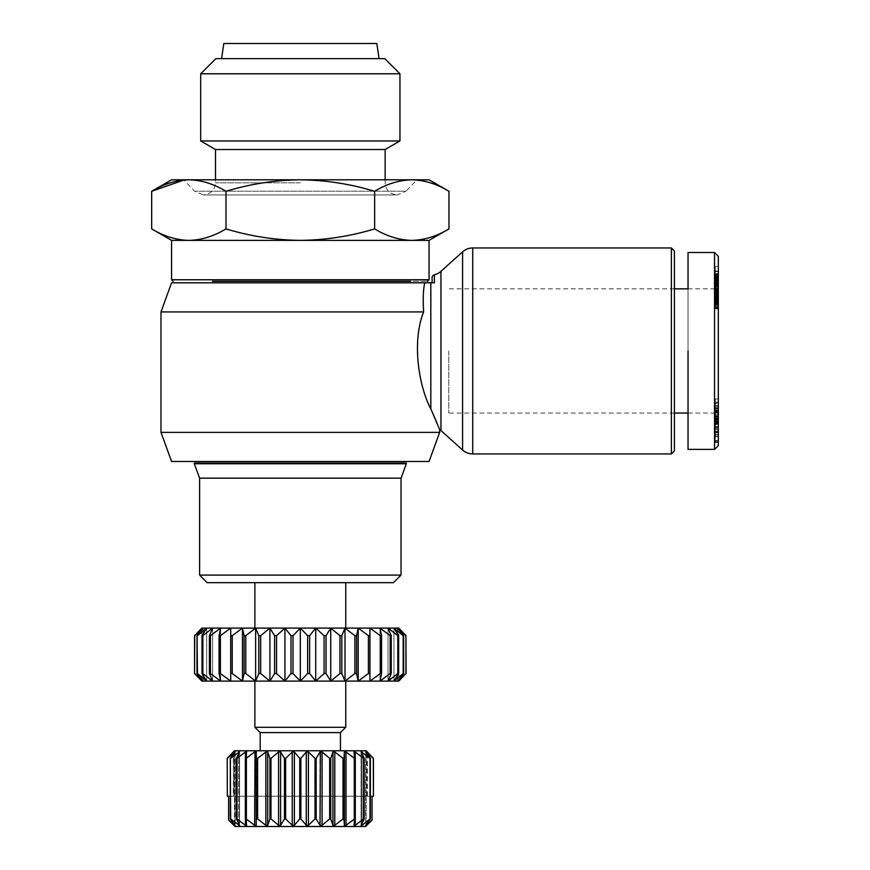 <?xml version="1.0" encoding="UTF-8"?>
<svg xmlns="http://www.w3.org/2000/svg" width="870" height="870" viewBox="0 0 870 870"><rect width="100%" height="100%" fill="white"/><g stroke="black" fill="none" stroke-linecap="round" stroke-linejoin="round"><path stroke-width="0.65" stroke-dasharray="4.35 3.26" d="M254.888 681.112L345.76 681.112L254.888 681.112M260.184 750.777L340.453 750.777L260.184 750.777M227.211 758.346L227.331 796.213L227.211 758.346L233.236 751.984L233.682 796.213L227.211 796.213L233.236 796.213L233.682 751.528L233.682 796.213M231.289 822.748L235.172 825.706L230.648 818.931L239.576 825.608L236.999 818.931L245.427 825.293L246.699 825.445L245.351 818.931L246.123 818.931L254.638 825.293L256.237 825.293L256.683 818.931L257.618 818.931L265.85 825.293L267.71 825.293L269.917 818.931L270.983 818.931L278.574 825.293L280.608 825.293L284.479 818.931L285.621 818.931L292.244 825.293L294.375 825.293L299.737 818.931L300.9 818.931L306.273 825.293L308.404 825.293L315.027 818.931L316.158 818.931L320.029 825.293L322.074 825.293L329.665 818.931L330.73 818.931L332.938 825.293L334.787 825.293L343.965 818.931L344.411 825.293L346.01 825.293L355.297 818.931L353.949 825.445L353.949 751.832L355.297 758.346L355.297 818.931M230.289 818.931L230.289 758.346L235.172 751.56L235.172 825.706L235.172 751.56L227.331 758.346M236.422 818.931L236.422 758.346L239.576 751.669L239.576 825.608L239.576 751.669L230.648 758.346L230.648 818.931M245.351 818.931L245.351 758.346L246.699 751.832L246.699 825.445L246.699 751.832L245.427 751.984L236.999 758.346L236.999 818.931M254.888 628.096L345.76 628.096L254.888 628.096M254.888 582.661L345.76 582.661L254.888 582.661M307.643 673.532L309.633 673.532L315.723 681.112L324.097 673.532L324.097 635.676L315.723 628.096L300.324 628.096L293.005 635.676L293.005 673.532L300.324 681.112L307.643 673.532L307.643 635.676L300.324 628.096L284.925 628.096L276.551 635.676L276.551 673.532L284.925 681.112L291.004 673.532L291.004 635.676L284.925 628.096L269.907 628.096L269.907 681.112L274.605 673.532L274.605 635.676L269.907 628.096L255.628 628.096L245.786 635.676L245.786 673.532L244.078 673.532L244.078 635.676L242.458 628.096L201.883 628.096L201.883 681.112L203.091 681.112L197.011 673.532L197.011 635.676L203.091 628.096L194.717 635.676L194.565 673.532L194.565 635.676L201.883 628.096M245.786 673.532L255.628 681.112L315.723 681.112L315.723 628.096L309.633 635.676L309.633 673.532M232.236 673.532L242.458 681.112L255.628 681.112L255.628 628.096L242.458 628.096L232.236 635.676L232.236 673.532L230.713 673.532L230.713 628.096L220.36 635.676L220.36 673.532L219.066 673.532L219.066 635.676L220.675 628.096L210.453 635.676L210.453 673.532L209.409 673.532L209.409 635.676L212.606 628.096L202.764 635.676L202.764 673.532L202.003 673.532L202.003 635.676L206.701 628.096L197.479 635.676L197.011 673.532M220.36 673.532L230.713 681.112L230.713 635.676L232.236 635.676M210.453 673.532L220.675 681.112L242.458 681.112L242.458 628.096M202.764 673.532L212.606 681.112L220.675 681.112L219.066 673.532M197.479 673.532L206.701 681.112L212.606 681.112L209.409 673.532M194.717 673.532L203.091 681.112L206.701 681.112L202.003 673.532M405.931 635.676L406.083 673.532L398.764 681.112L398.764 628.096L397.557 628.096L403.637 635.676L403.637 673.532L397.557 681.112L405.931 673.532L405.931 635.676L397.557 628.096L330.741 628.096L326.043 635.676L324.097 635.676M326.043 635.676L326.043 673.532L330.741 681.112L339.963 673.532L341.812 673.532L345.009 681.112L358.19 681.112L368.412 673.532L368.412 635.676L358.19 628.096L356.569 635.676L356.569 673.532L358.19 681.112L369.935 681.112L380.288 673.532L380.288 635.676L369.935 628.096L369.935 681.112L379.962 681.112L390.184 673.532L390.184 635.676L379.962 628.096L381.582 635.676L381.582 673.532L379.962 681.112L388.031 681.112L397.884 673.532L397.884 635.676L388.031 628.096L391.239 635.676L391.239 673.532L388.031 681.112L393.947 681.112L403.169 673.532L403.169 635.676L393.947 628.096L398.645 635.676L398.645 673.532L393.947 681.112L398.764 681.112M398.645 673.532L397.884 673.532M391.239 673.532L390.184 673.532M381.582 673.532L380.288 673.532M368.412 635.676L369.935 635.676L369.935 673.532L368.412 673.532M315.723 681.112L345.009 681.112L354.862 673.532L354.862 635.676L345.009 628.096L341.812 635.676L341.812 673.532M356.569 673.532L354.862 673.532M354.862 635.676L356.569 635.676M380.288 635.676L381.582 635.676M390.184 635.676L391.239 635.676M397.884 635.676L398.645 635.676M202.003 635.676L202.764 635.676M209.409 635.676L210.453 635.676M219.066 635.676L220.36 635.676M244.078 635.676L245.786 635.676M307.643 635.676L309.633 635.676M291.004 635.676L293.005 635.676M276.551 673.532L274.605 673.532M274.605 635.676L276.551 635.676M258.825 673.532L258.825 635.676L260.674 635.676L260.674 673.532L258.825 673.532M269.907 628.096L260.674 635.676M260.674 673.532L269.907 681.112M284.925 628.096L284.925 681.112M293.005 673.532L291.004 673.532M300.324 628.096L300.324 681.112M339.963 673.532L339.963 635.676L330.741 628.096L315.723 628.096M339.963 635.676L341.812 635.676M406.333 463.014L194.304 463.014M406.333 463.775L194.304 463.775M401.037 478.163L199.611 478.163M401.037 575.092L199.611 575.092M393.468 582.661L207.18 582.661M258.825 635.676L255.628 628.096M235.074 826.5L365.574 826.5M366.955 796.213L366.955 751.528L373.437 758.346L373.437 796.213L228.614 796.213L372.034 796.213L372.034 820.095L366.161 825.293L366.161 751.984L370.359 758.346L370.359 818.931L365.715 825.293L365.715 751.984L365.715 825.293M373.306 796.213L373.437 758.346M363.638 818.931L363.638 758.346L355.221 751.984L353.959 751.984L353.959 825.293L355.221 825.293L363.638 818.931L364.226 818.931L361.17 825.293L362.04 825.293L370.359 818.931M370 818.931L370 758.346L362.04 751.984L361.17 751.984L361.17 825.293L362.04 825.293L362.04 751.984L361.17 751.984L364.226 758.346L364.226 818.931M228.614 820.095L228.614 796.213L227.331 796.213M373.306 758.346L365.715 751.984M363.638 758.346L364.226 758.346M354.514 818.931L354.514 758.346L355.297 758.346M354.514 758.346L346.01 751.984L344.411 751.984L343.965 818.931M343.03 818.931L343.03 758.346L343.965 758.346M343.03 758.346L334.787 751.984L332.938 751.984L330.73 758.346L330.73 818.931M329.665 818.931L329.665 758.346L330.73 758.346M329.665 758.346L322.074 751.984L320.029 751.984L316.158 758.346L316.158 818.931M315.027 818.931L315.027 758.346L316.158 758.346M315.027 758.346L307.295 751.528M306.925 751.582L300.9 758.346L300.9 818.931M299.737 818.931L299.737 758.346L300.9 758.346M299.737 758.346L293.364 751.528M292.983 751.582L285.621 758.346L285.621 818.931M284.479 818.931L284.479 758.346L285.621 758.346M284.479 758.346L280.608 751.984L278.574 751.984L270.983 758.346L270.983 818.931M269.917 818.931L269.917 758.346L270.983 758.346M269.917 758.346L267.71 751.984L265.85 751.984L257.618 758.346L257.618 818.931M256.683 818.931L256.683 758.346L257.618 758.346M256.683 758.346L256.237 751.984L254.638 751.984L246.123 758.346L246.123 818.931M245.351 758.346L246.123 758.346M236.422 758.346L236.999 758.346M234.443 750.777L366.205 750.777M340.453 732.605L260.184 732.605M345.76 727.298L254.888 727.298M326.043 673.532L324.097 673.532M330.741 681.112L330.741 628.096M345.009 681.112L345.009 628.096M358.19 681.112L358.19 628.096M369.935 681.112L369.935 628.096M379.962 681.112L379.962 628.096L379.962 681.112M388.031 681.112L388.031 628.096L388.031 681.112M393.947 681.112L393.947 628.096L393.947 681.112M397.557 681.112L397.557 628.096L397.557 681.112M220.675 628.096L220.675 681.112L220.675 628.096M212.606 628.096L212.606 681.112L212.606 628.096M206.701 628.096L206.701 681.112L206.701 628.096M203.091 628.096L203.091 681.112L203.091 628.096M230.713 628.096L230.713 681.112M434.402 274.789L434.402 282.793L432.085 282.793L432.085 277.737M439.654 429.519L437.066 423.222M439.654 432.379L160.983 432.379M160.983 311.917L423.625 311.917C422.853 299.139 423.233 289.427 424.756 282.793L171.586 282.793M429.051 461.502L171.586 461.502M674.402 423.646L674.402 278.248L674.402 423.646M674.402 250.984L674.402 450.899M671.379 247.961L671.379 453.933M388.161 461.502L212.476 461.502L388.161 461.502M424.756 282.793L430.813 282.793L430.813 408.813C419.188 387.291 411.445 342.497 423.625 311.917M388.161 282.793L212.476 282.793L388.161 282.793M300.324 281.282L410.499 281.282C433.032 281.282 433.032 281.282 410.499 281.282M171.586 240.381L188.833 240.381C201.492 240.076 213.879 236.248 225.993 228.886L225.993 191.302C250.223 183.94 275.007 180.112 300.324 179.807L416.937 179.807L405.996 191.215L194.652 191.215L405.996 191.215L397.253 194.945L203.395 194.945L194.652 191.215L183.7 179.807L300.324 179.807C325.641 180.112 350.414 183.94 374.644 191.302C386.758 183.94 399.145 180.112 411.804 179.807L429.051 179.807M215.51 149.52L385.138 149.52M200.687 140.962L399.95 140.962M379.081 58.649L221.567 58.649L379.081 58.649M411.804 179.807C424.473 180.112 436.86 183.94 448.974 191.302M225.993 228.886C250.223 236.248 275.007 240.076 300.324 240.381L429.051 240.381M188.833 240.381L300.324 240.381C325.641 240.076 350.414 236.248 374.644 228.886C386.758 236.248 399.145 240.076 411.804 240.381C424.473 240.076 436.86 236.248 448.974 228.886M374.644 228.886L374.644 191.302M183.918 180.025L188.833 179.807C201.492 180.112 213.879 183.94 225.993 191.302M171.586 179.807L183.7 179.807M223.84 43.5L376.808 43.5M215.836 58.649L384.812 58.649M200.687 73.787L399.95 73.787M718.326 440.524L715.292 440.524L718.326 440.785L715.292 440.949L715.292 419.927L715.292 421.091L718.326 421.091L718.326 440.785L718.326 431.803L718.326 436.664L715.292 436.664L715.292 435.359L718.326 435.359M715.292 419.927L718.326 419.927M715.292 421.091L715.292 431.357L715.292 426.583L718.326 426.583L718.326 431.357L718.326 426.583M715.292 426.583L715.292 424.669L718.326 424.168M715.292 424.168L715.292 434.598L718.326 434.598L718.326 431.803L715.292 431.803L715.292 432.749L718.326 432.749L715.292 432.781L715.292 435.359M715.292 434.598L715.292 436.555M718.326 436.555L718.326 434.598M715.292 420.003L718.326 420.003L718.326 423.07L715.292 423.07L715.292 410.183L715.292 412.771L718.326 412.771L718.326 410.183L718.326 414.076L715.292 414.076M718.326 422.298L718.326 418.329L718.326 419.644L715.292 419.644L715.292 418.329L718.326 418.329M715.292 422.298L715.292 421.417L718.326 421.417M715.292 408.759L718.326 408.759L718.326 407.334L715.292 407.334L715.292 408.106L718.326 408.106L718.326 411.771L715.292 411.771L715.292 403.647L718.326 403.647L718.326 403.049L715.292 403.049L715.292 417.393L715.292 414.859L718.326 414.859L718.326 417.393L715.292 417.393M715.292 406.018L715.292 422.124L715.292 398.971L715.292 406.018L718.326 406.018L718.326 410.009L715.292 409.998L718.326 410.009L718.326 415.969L718.326 408.759M718.326 256.291L718.326 445.603M714.542 252.507L714.542 449.388M718.326 411.771L718.326 412.771M718.326 412.858L715.292 412.771M718.326 417.393L718.326 406.018M688.039 350.947L688.039 449.388L688.039 288.851L714.531 288.851L714.542 413.043L714.542 288.851L718.326 285.066L718.326 416.828L718.326 285.066M688.039 413.043L714.542 413.043L718.326 416.828M448.746 350.947L448.746 413.043L448.746 350.947M688.039 276.736L688.039 425.158L688.039 276.736M715.292 274.257L715.292 294.604L715.292 280.966L718.326 280.966L718.326 284.631L718.326 277.932L718.326 298.41L718.326 273.604L718.326 274.637L715.292 274.637L715.292 273.626L718.326 273.604L715.292 273.604L718.326 273.832L718.326 280.64L718.326 273.832L715.292 273.822L718.326 274.257M715.292 280.966L718.326 280.966M715.292 283.424L718.326 283.424M715.292 282.554L718.326 282.554M715.292 286.698L718.326 286.698M718.326 289.634L715.292 289.634L715.292 285.741L718.326 285.882L718.326 284.631L718.326 285.882L715.292 285.469L718.326 285.469M715.292 287.926L718.326 287.926M715.292 289.134L718.326 289.134M715.292 290.656L718.326 290.656M715.292 289.797L718.326 289.797M715.292 293.103L715.292 299.4L715.292 291.385L715.292 292.45L718.326 292.429L718.326 294.604L718.326 292.45L715.292 292.45L715.292 293.103L718.326 293.103M715.292 291.57L718.326 291.57M715.292 293.832L718.326 293.832M715.292 293.179L718.326 293.179M715.292 294.288L718.326 294.288M715.292 294.473L718.326 294.473M715.292 294.604L718.326 294.604M715.292 295.267L718.326 295.267L718.326 294.408L715.292 294.408L718.326 294.408L718.326 291.983L718.326 293.277L715.292 293.277M715.292 293.505L718.326 293.505M715.292 294.147L718.326 294.147M715.292 292.614L718.326 292.614M715.292 290.787L718.326 290.787M715.292 291.983L718.326 291.983L715.292 291.972M715.292 289.558L718.326 289.558M715.292 287.872L718.326 287.872M715.292 289.079L718.326 289.079M715.292 286.665L718.326 286.665M715.292 282.783L718.326 282.783L715.292 282.783L715.292 281.597L715.292 285.73L715.292 277.748L715.292 286.197L718.326 286.197L715.292 286.197L715.292 298.41L715.292 284.892L718.326 284.892L715.292 284.381L718.326 284.381M715.292 286.263L718.326 286.263M715.292 285.219L718.326 285.219M715.292 285.871L718.326 285.871M715.292 282.598L718.326 282.598M715.292 283.75L718.326 283.75M715.292 280.771L715.292 278.139L715.292 279.27L718.326 279.27M715.292 280.064L718.326 280.064M715.292 276.388L718.326 276.388M715.292 277.356L718.326 277.356M715.292 275.594L718.326 275.594M715.292 274.876L718.326 274.876M715.292 276.703L715.292 289.862L715.292 274.637L715.292 276.899L718.326 276.703M715.292 285.469L715.292 274.311L718.326 274.344L718.326 282.783M715.292 275.159L718.326 275.159M715.292 276.801L718.326 276.801M715.292 275.638L718.326 275.638M715.292 278.063L718.326 278.085M715.292 284.381L715.292 289.579L718.326 289.579M715.292 288.677L718.326 288.677M715.292 285.697L718.326 285.697M715.292 284.74L718.326 284.74M715.292 285.741L718.326 285.741L715.292 285.73M715.292 286.926L718.326 286.926M715.292 287.959L718.326 287.959M715.292 289.144L718.326 289.144M715.292 289.579L718.326 289.928M715.292 289.971L718.326 289.971M715.292 278.933L718.326 278.933L715.292 278.955M715.292 279.379L718.326 279.379M715.292 280.608L718.326 280.608M715.292 281.032L718.326 281.032L715.292 281.032M715.292 281.934L718.326 281.934M715.292 281.532L718.326 281.532M715.292 280.347L718.326 280.347M715.292 277.932L718.326 277.932M715.292 279.27L715.292 280.542L718.326 280.771M718.326 280.553L715.292 280.553M715.292 285.403L718.326 285.403M715.292 281.597L718.326 281.597M715.292 284.631L718.326 284.631M715.292 282.108L718.326 282.108L715.292 282.087M715.292 282.706L718.326 282.706M715.292 280.542L715.292 282.652L718.326 282.652L718.326 280.542M715.292 286.045L718.326 286.045L715.292 286.089M715.292 295.05L718.326 295.05M715.292 298.41L718.326 298.41M715.292 288.873L718.326 288.873M715.292 289.862L718.326 289.862M715.292 273.626L718.326 273.626M715.292 294.636L718.326 294.636L718.326 295.778L715.292 295.593L715.292 302.586L715.292 295.778L718.326 295.778L718.326 302.586L718.326 295.267M715.292 297.66L718.326 297.66M715.292 296.811L718.326 296.811M715.292 298.856L718.326 298.856M715.292 299.998L718.326 299.998M715.292 302.26L718.326 302.26M715.292 301.227L718.326 301.227M715.292 298.943L718.326 298.943M715.292 301.498L715.292 308.796L715.292 302.619L718.326 302.586L718.326 308.796L718.326 299.4L718.326 302.619L715.292 302.619L715.292 301.498L718.326 301.498M715.292 297.91L718.326 297.91M715.292 295.582L718.326 295.593L715.292 295.582M715.292 295.713L718.326 295.713M715.292 296.985L718.326 296.985M715.292 296.246L718.326 296.246M715.292 299.4L718.326 299.4L715.292 299.4M715.292 298.573L718.326 298.573M715.292 303.695L718.326 303.695M715.292 304.772L718.326 304.772M715.292 306.686L718.326 306.686M715.292 305.783L718.326 305.783M715.292 307.48L718.326 307.48M715.292 308.6L718.326 308.6M715.292 308.187L718.326 308.187L715.292 308.208M715.292 308.796L718.326 308.796L715.292 308.796M715.292 308.546L718.326 308.546M715.292 307.643L718.326 307.643M715.292 304.511L718.326 304.511M715.292 305.631L718.326 305.631M715.292 303.434L718.326 303.434M715.292 302.39L718.326 302.39M715.292 301.607L718.326 301.607M715.292 300.509L718.326 300.509M715.292 298.247L718.326 298.247M715.292 296.094L718.326 296.094M715.292 291.95L718.326 291.95M715.292 291.363L718.326 291.363M715.292 291.602L718.326 291.602L715.292 291.591M718.326 303.717L715.292 303.717L715.292 299.128L715.292 299.813L718.326 299.813L718.326 304.424L718.326 299.813M715.292 299.247L718.326 299.247M715.292 299.128L718.326 299.128M715.292 299.345L718.326 299.345M715.292 300.792L718.326 300.792M715.292 301.933L718.326 301.933M715.292 302.956L718.326 302.956M715.292 303.837L718.326 303.837L715.292 303.837M715.292 304.456L718.326 304.456L715.292 304.424M715.292 304.598L718.326 304.598M715.292 299.813L715.292 302.923L718.326 302.923M715.292 301.76L718.326 301.76M715.292 302.923L715.292 303.717M715.292 292.537L718.326 292.537M715.292 275.05L718.326 275.05M715.292 274.474L718.326 274.474M715.292 277.552L718.326 277.552M715.292 276.595L718.326 276.595M715.292 278.791L718.326 278.791M715.292 277.682L718.326 277.682M715.292 279.901L718.326 279.901M715.292 283.131L718.326 283.131M715.292 284.816L718.326 284.816M715.292 284.033L718.326 284.033M715.292 286.099L718.326 286.099M715.292 285.915L718.326 285.915M715.292 285.284L718.326 285.284M715.292 285.556L718.326 285.556M715.292 283.761L718.326 283.761M715.292 284.131L718.326 284.131M715.292 281.989L718.326 282.01M715.292 282.924L718.326 282.924M715.292 280.042L718.326 280.042M715.292 277.748L718.326 277.748M715.292 280.466L718.326 280.466M715.292 282.652L718.326 282.652M715.292 282.174L718.326 282.141M715.292 281.782L718.326 281.782M715.292 282.424L718.326 282.424M715.292 280.716L718.326 280.716M715.292 278.248L718.326 278.248M715.292 277.193L718.326 277.193M715.292 274.311L715.292 266.459L715.292 274.67L718.326 274.67L718.326 266.459L718.326 274.311M715.292 274.017L718.326 274.017M715.292 273.941L718.326 273.941M715.292 273.909L718.326 273.909M715.292 271.603L718.326 271.603M715.292 274.757L718.326 274.757M715.292 271.114L718.326 271.114M718.326 266.459L715.292 266.459M715.292 276.899L718.326 276.899M718.326 424.832L718.326 429.845L718.326 423.418L718.326 424.832L715.292 424.832L715.292 429.845L718.326 429.845M715.292 429.845L715.292 423.418L718.326 423.418M715.292 423.418L715.292 424.832M715.292 413.13L715.292 436.359L715.292 413.13L718.326 413.13L718.326 436.359L718.326 413.13M715.292 421.493L718.326 421.493M715.292 418.242L718.326 418.242M715.292 420.112L718.326 420.112M715.292 436.359L718.326 436.359M715.292 434.554L718.326 434.554M718.326 414.968L715.292 414.968M715.292 419.144L718.326 419.144M715.292 415.969L718.326 415.969M715.292 412.391L718.326 412.391M715.292 402.147L718.326 402.147M715.292 398.971L718.326 398.971M715.292 419.046L718.326 419.046M715.292 422.124L718.326 422.124M715.292 410.803L718.326 410.803M718.326 407.682L715.292 407.682L718.326 407.715M715.292 422.679L715.292 426.43L715.292 422.679L718.326 422.679L718.326 426.43L718.326 422.679M715.292 423.124L718.326 423.124M715.292 426.43L718.326 426.43M715.292 419.383L718.326 419.383M715.292 441.579L715.292 421.243L715.292 442.406L715.292 429.497L715.292 441.819L718.326 441.819L718.326 429.497L718.326 442.406L718.326 421.243L718.326 441.579M715.292 421.243L718.326 421.243M715.292 421.471L718.326 421.471M715.292 434.478L718.326 434.478M715.292 421.841L718.326 421.841M715.292 422.08L718.326 422.08M715.292 442.406L718.326 442.406M715.292 442.178L718.326 442.178M718.326 429.497L715.292 429.497M715.292 441.819L718.326 441.819M715.292 418.329L715.292 420.852L718.326 420.852M718.326 416.425L715.292 416.425L715.292 418.905L718.326 418.905L718.326 414.859M715.292 416.425L715.292 414.859M715.292 416.502L718.326 416.502M715.292 413.217L718.326 413.217M715.292 405.659L718.326 405.659M715.292 406.181L718.326 406.181M715.292 411.771L715.292 412.858M715.292 411.227L718.326 411.227M715.292 420.852L715.292 421.417M718.326 414.163L718.326 420.003M715.292 428.312L718.326 428.312M715.292 427.464L718.326 427.464M715.292 431.357L718.326 431.357L718.326 421.091M715.292 429.595L718.326 429.595M715.292 418.644L718.326 418.644M715.292 419.296L718.326 419.296M715.292 440.524L715.292 435.326L718.326 435.326M715.292 435.326L715.292 431.803M715.292 432.053L718.326 432.053M718.326 293.277L718.326 294.636M234.487 751.984L234.487 825.293M238.608 751.984L238.608 825.293M245.427 751.984L245.427 825.293M234.933 825.293L234.933 751.984L234.933 825.293M239.478 825.293L239.478 751.984L239.478 825.293M246.678 825.293L246.678 751.984L246.678 825.293M362.04 823.52L362.04 753.746M361.17 825.293L361.17 751.984M355.221 819.29L355.221 757.977M353.959 825.293L353.959 751.984M245.427 819.29L245.427 757.977M238.608 823.52L238.608 753.746M234.487 824.706L234.487 752.572M366.161 824.706L366.161 752.572M367.401 796.213L367.401 751.984L367.401 796.213M355.221 751.984L355.221 825.293M346.01 751.984L346.01 825.293M344.411 751.984L344.411 825.293M334.787 751.984L334.787 825.293M332.938 751.984L332.938 825.293M322.074 751.984L322.074 825.293M320.029 751.984L320.029 825.293M308.404 751.984L308.404 825.293M306.273 751.984L306.273 825.293M294.375 751.984L294.375 825.293M292.244 751.984L292.244 825.293M280.608 751.984L280.608 825.293M278.574 751.984L278.574 825.293M267.71 751.984L267.71 825.293M265.85 751.984L265.85 825.293M256.237 751.984L256.237 825.293M254.638 751.984L254.638 825.293M462.601 450.04L462.601 251.843M472.725 453.933L472.725 247.961M440.949 430.563L440.949 271.331M171.586 279.759L429.051 279.759M300.324 182.831L215.51 182.831L300.324 182.831M715.292 416.806L718.326 416.806M715.292 417.024L718.326 417.024M715.292 410.553L718.326 410.553M715.292 410.314L718.326 410.314M361.072 751.669L361.072 825.608L361.072 751.669M353.949 751.832L353.949 825.445M385.138 179.807L385.138 182.831C385.704 190.019 389.749 194.064 397.253 194.945L203.395 194.945C210.899 194.064 214.933 190.019 215.51 182.831L215.51 179.807M715.292 424.081L718.326 424.081M718.326 423.733L715.292 423.733M674.402 413.043L448.746 413.043M674.402 288.851L448.746 288.851M718.326 414.762L715.292 414.762M718.326 410.183L715.292 410.183"/><path stroke-width="1.3" d="M260.184 750.777L260.184 732.605L254.888 727.298L345.76 727.298L345.76 681.112M254.888 727.298L254.888 681.112M260.184 732.605L340.453 732.605L345.76 727.298M340.453 750.777L340.453 732.605M373.306 796.213L372.034 796.213L372.034 820.095L365.574 826.5L372.034 820.095L365.715 825.293L370.359 818.931L370.359 758.346L365.715 751.984L373.306 758.346L373.437 796.213L373.437 758.346L366.205 750.777L234.443 750.777L227.211 758.346L227.331 796.213L227.211 758.346M227.331 758.346L235.172 751.56L230.289 758.346L230.289 818.931L235.172 825.706L228.614 820.095L235.074 826.5L231.289 822.748M230.648 758.346L239.576 751.669L236.422 758.346L236.422 818.931L239.576 825.608L230.648 818.931L230.289 758.346M236.999 758.346L245.427 751.984L246.699 751.832L245.351 758.346L245.351 818.931L246.699 825.445L245.427 825.293L236.999 818.931L236.999 758.346L236.422 758.346M246.123 758.346L254.638 751.984L256.237 751.984L256.237 825.293L254.638 825.293L246.123 818.931L246.123 758.346L245.351 758.346M257.618 758.346L265.85 751.984L267.71 751.984L269.917 758.346L269.917 818.931L267.71 825.293L265.85 825.293L257.618 818.931L257.618 758.346L256.683 758.346M270.983 758.346L278.574 751.984L280.608 751.984L284.479 758.346L284.479 818.931L280.608 825.293L278.574 825.293L270.983 818.931L270.983 758.346L269.917 758.346M285.621 758.346L292.244 751.984L294.375 751.984L299.737 758.346L299.737 818.931L294.375 825.293L292.244 825.293L285.621 818.931L285.621 758.346L284.479 758.346M300.9 758.346L306.273 751.984L308.404 751.984L315.027 758.346L315.027 818.931L308.404 825.293L306.273 825.293L300.9 818.931L300.9 758.346L299.737 758.346M316.158 758.346L320.029 751.984L322.074 751.984L329.665 758.346L329.665 818.931L322.074 825.293L320.029 825.293L316.158 818.931L316.158 758.346L315.027 758.346M330.73 758.346L332.938 751.984L334.787 751.984L343.03 758.346L343.03 818.931L334.787 825.293L332.938 825.293L330.73 818.931L330.73 758.346L329.665 758.346M343.965 758.346L344.411 751.984L346.01 751.984L354.514 758.346L354.514 818.931L346.01 825.293L344.411 825.293L343.965 818.931L343.965 758.346L343.03 758.346M355.297 758.346L353.959 751.984L355.221 751.984L363.638 758.346L363.638 818.931L355.221 825.293L353.959 825.293L355.297 818.931L355.297 758.346L354.514 758.346M364.226 758.346L361.17 751.984L370 758.346L370 818.931L362.04 825.293L361.17 825.293L364.226 818.931L364.226 758.346L363.638 758.346M361.17 751.984L362.04 751.984L361.17 751.984M365.715 751.984L366.161 752.572M239.576 751.669L238.608 751.984L238.608 753.746M246.699 751.832L245.427 751.984L245.427 757.977M345.76 628.096L345.76 582.661M254.888 628.096L254.888 582.661M207.18 582.661L393.468 582.661L401.037 575.092L199.611 575.092L207.18 582.661M199.611 575.092L199.611 478.163L401.037 478.163L401.037 575.092M401.037 478.163L406.333 463.775L194.304 463.775L199.611 478.163M194.304 463.775L194.304 463.014L406.333 463.014L406.333 463.775M405.931 673.532L398.764 681.112L397.557 681.112L403.637 673.532L403.637 635.676L397.557 628.096L405.931 635.676L405.931 673.532L397.557 681.112L393.947 681.112L398.645 673.532L398.645 635.676L393.947 628.096L403.169 635.676L403.169 673.532L393.947 681.112L388.031 681.112L391.239 673.532L391.239 635.676L388.031 628.096L397.884 635.676L397.884 673.532L388.031 681.112L379.962 681.112L381.582 673.532L381.582 635.676L379.962 628.096L390.184 635.676L390.184 673.532L379.962 681.112L369.935 681.112L369.935 628.096L380.288 635.676L380.288 673.532L369.935 681.112L358.19 681.112L356.569 673.532L356.569 635.676L358.19 628.096L368.412 635.676L368.412 673.532L358.19 681.112L345.009 681.112L341.812 673.532L341.812 635.676L345.009 628.096L354.862 635.676L354.862 673.532L345.009 681.112L330.741 681.112L326.043 673.532L326.043 635.676L330.741 628.096L339.963 635.676L339.963 673.532L330.741 681.112L315.723 681.112L309.633 673.532L309.633 635.676L315.723 628.096L324.097 635.676L324.097 673.532L315.723 681.112L300.324 681.112L293.005 673.532L293.005 635.676L300.324 628.096L307.643 635.676L307.643 673.532L300.324 681.112L284.925 681.112L276.551 673.532L276.551 635.676L284.925 628.096L291.004 635.676L291.004 673.532L284.925 681.112L269.907 681.112L260.674 673.532L260.674 635.676L269.907 628.096L274.605 635.676L274.605 673.532L269.907 681.112L255.628 681.112L258.825 673.532L255.628 681.112L242.458 681.112L232.236 673.532L232.236 635.676L242.458 628.096L244.078 635.676L244.078 673.532L242.458 681.112L244.078 673.532L245.786 673.532L245.786 635.676L255.628 628.096L398.764 628.096L406.083 635.676L398.764 628.096M197.479 635.676L206.701 628.096L202.003 635.676L202.003 673.532L206.701 681.112L197.479 673.532L197.011 635.676L203.091 628.096L201.883 628.096L194.565 635.676L194.565 673.532L201.883 681.112L194.565 673.532L194.717 635.676L203.091 628.096L255.628 628.096L258.825 635.676L258.825 673.532L260.674 673.532M197.011 635.676L197.011 673.532L203.091 681.112L194.717 673.532M242.458 628.096L242.458 681.112L230.713 681.112L220.36 673.532L220.36 635.676L230.713 628.096L230.713 681.112L220.675 681.112L210.453 673.532L210.453 635.676L220.675 628.096L219.066 635.676L219.066 673.532L220.675 681.112L212.606 681.112L202.764 673.532L202.764 635.676L212.606 628.096L209.409 635.676L209.409 673.532L212.606 681.112L201.883 681.112M202.003 673.532L202.764 673.532M209.409 673.532L210.453 673.532M219.066 673.532L220.36 673.532M230.713 681.112L230.713 673.532L232.236 673.532M255.628 628.096L255.628 681.112L245.786 673.532M274.605 673.532L276.551 673.532M291.004 673.532L293.005 673.532M307.643 673.532L309.633 673.532M324.097 673.532L326.043 673.532M339.963 673.532L341.812 673.532M354.862 673.532L356.569 673.532M368.412 673.532L369.935 673.532L369.935 681.112M380.288 673.532L381.582 673.532M390.184 673.532L391.239 673.532M397.884 673.532L398.645 673.532M406.083 673.532L405.931 635.676M398.645 635.676L397.884 635.676M391.239 635.676L390.184 635.676M381.582 635.676L380.288 635.676M369.935 628.096L369.935 635.676L368.412 635.676M356.569 635.676L354.862 635.676M341.812 635.676L339.963 635.676M326.043 635.676L324.097 635.676M309.633 635.676L307.643 635.676M293.005 635.676L291.004 635.676M276.551 635.676L274.605 635.676M260.674 635.676L258.825 635.676M245.786 635.676L244.078 635.676M232.236 635.676L230.713 635.676L230.713 628.096M220.36 635.676L219.066 635.676M210.453 635.676L209.409 635.676M202.764 635.676L202.003 635.676M362.04 823.52L362.04 825.293L361.17 825.293M364.226 818.931L363.638 818.931M355.297 818.931L354.514 818.931M343.965 818.931L343.03 818.931M330.73 818.931L329.665 818.931M316.158 818.931L315.027 818.931M300.9 818.931L299.737 818.931M285.621 818.931L284.479 818.931M270.983 818.931L269.917 818.931M257.618 818.931L256.683 818.931M246.123 818.931L245.351 818.931M236.999 818.931L236.422 818.931M228.614 820.095L228.614 796.213L227.331 796.213M365.574 826.5L235.074 826.5M366.161 824.706L365.715 825.293M320.367 751.669L320.029 825.293M255.062 751.723L254.638 825.293M358.19 681.112L358.19 628.096M345.009 681.112L345.009 628.096M330.741 681.112L330.741 628.096M315.723 681.112L315.723 628.096M300.324 681.112L300.324 628.096M284.925 681.112L284.925 628.096M269.907 628.096L269.907 681.112M160.983 311.917L171.586 282.793L434.402 282.793L432.085 282.793L432.085 277.737A3.034 3.034 0 0 1 434.402 274.789A15.149 15.149 0 0 0 440.949 271.331L462.601 251.843A15.149 15.149 0 0 1 472.725 247.961L472.725 453.933A15.149 15.149 0 0 1 462.601 450.04L440.949 430.563A15.149 15.149 0 0 0 439.654 429.519L430.813 408.813C419.188 387.291 411.445 342.497 423.625 311.917L160.983 311.917L160.983 432.379L439.654 432.379L439.654 429.519M671.379 247.961L674.402 250.984L674.402 450.899L671.379 453.933L671.379 247.961L472.725 247.961M671.379 453.933L472.725 453.933M437.066 423.222L430.813 408.813L430.813 282.793L434.402 282.793L434.402 274.789M424.756 282.793C423.233 289.373 422.863 299.073 423.625 311.917M160.983 432.379L171.586 461.502L429.051 461.502L439.654 432.379M410.499 281.282L300.324 281.282M171.586 279.759L429.051 279.759L429.051 240.381L171.586 240.381L171.586 279.759L173.108 281.282M416.937 179.807L188.833 179.807C176.175 180.112 163.788 183.94 151.674 191.302L183.918 180.025M399.95 73.787L200.687 73.787L215.836 58.649L384.812 58.649L399.95 73.787L399.95 140.962L385.138 149.52L215.51 149.52L215.51 179.807M399.95 140.962L200.687 140.962L200.687 73.787M379.081 58.649L376.808 43.5L223.84 43.5L221.567 58.649M411.804 179.807L429.051 179.807L448.974 191.302C436.86 183.94 424.473 180.112 411.804 179.807C399.145 180.112 386.758 183.94 374.644 191.302C350.414 183.94 325.641 180.112 300.324 179.807C275.007 180.112 250.223 183.94 225.993 191.302C213.879 183.94 201.492 180.112 188.833 179.807L171.586 179.807L151.674 191.302L151.674 228.886C163.788 236.248 176.175 240.076 188.833 240.381C176.175 240.076 163.788 236.248 151.674 228.886L171.586 240.381M448.974 191.302L448.974 228.886C436.86 236.248 424.473 240.076 411.804 240.381C399.145 240.076 386.758 236.248 374.644 228.886C350.414 236.248 325.641 240.076 300.324 240.381C275.007 240.076 250.223 236.248 225.993 228.886C213.879 236.248 201.492 240.076 188.833 240.381M225.993 228.886L225.993 191.302M374.644 228.886L374.644 191.302M388.161 281.282L212.476 281.282L388.161 281.282M714.542 252.507L718.326 256.291L718.326 445.603L714.542 449.388L714.542 252.507L688.039 252.507L688.039 288.851L674.402 288.851M688.039 350.947L688.039 449.388L688.039 350.947M362.04 753.746L362.04 751.984M355.221 825.293L355.221 819.29M355.221 757.977L355.221 751.984M346.01 825.293L346.01 751.984M344.411 825.293L344.411 751.984M334.787 825.293L334.787 751.984M332.938 825.293L332.938 751.984M322.074 825.293L322.074 751.984M308.404 825.293L308.404 751.984M306.273 825.293L306.273 751.984M294.375 825.293L294.375 751.984M292.244 825.293L292.244 751.984M280.608 825.293L280.608 751.984M278.574 825.293L278.574 751.984M267.71 825.293L267.71 751.984M265.85 825.293L265.85 751.984M256.237 825.293L256.237 751.984M245.427 825.293L245.427 819.29M238.608 825.293L238.608 823.52M234.487 825.293L234.487 824.706M234.487 752.572L234.487 751.984M440.949 271.331L440.949 430.563M462.601 251.843L462.601 450.04M429.051 279.759L427.54 281.282M215.51 149.52L200.687 140.962M429.051 240.381L448.974 228.886M385.138 149.52L385.138 179.807M688.039 413.043L674.402 413.043M688.039 449.388L714.542 449.388L718.326 445.603"/></g></svg>
